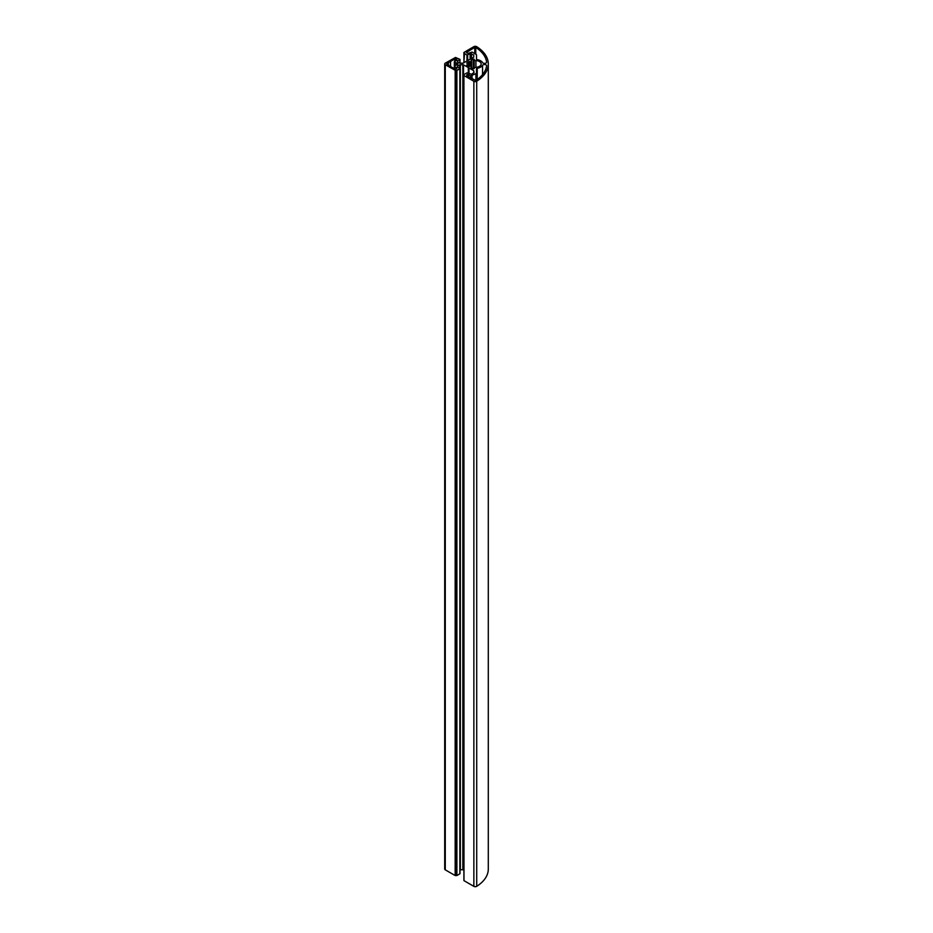 <?xml version="1.0" encoding="UTF-8"?>
<svg xmlns="http://www.w3.org/2000/svg" width="933" height="933" viewBox="0 0 933 933"><rect width="100%" height="100%" fill="white"/><g stroke="black" fill="none" stroke-linecap="round" stroke-linejoin="round"><path stroke-width="1.4" d="M469.124 66.418L469.346 63.572L466.617 63.024L468.961 61.555L470.605 61.823L470.605 66.103L471.55 66.651L471.573 61.251M454.616 68.867L454.336 66.208L456.085 64.96L456.085 62.954L454.336 61.706L456.762 60.062L456.762 59.187L454.698 59.001L447.234 63.316A1.574 0.91 180 0 0 446.767 63.957A1.574 0.91 180 0 0 447.234 64.599L454.698 68.914L456.762 68.727L456.762 67.852L456.762 68.727M475.935 60.563A5.913 3.417 180 0 1 481.171 63.957A5.913 3.417 180 0 1 475.935 67.351L475.935 60.563A1.971 1.143 180 0 1 474.197 59.549L473.299 59.059L471.107 60.318L471.62 61.17L470.605 61.823M486.606 62.278L486.606 62.103A2.076 1.201 0 0 1 486.606 62.196A2.076 1.201 0 0 1 484.857 63.374A2.076 1.201 0 0 1 482.559 62.569A7.686 4.443 180 0 0 477.229 59.665L476.495 59.117L476.495 55.082A1.971 1.143 180 0 0 475.912 54.277L472.051 52.05L467.958 53.414L466.442 52.411L474.757 47.42L474.757 53.613M469.124 64.482L466.768 65.088L468.961 66.36L470.605 66.103M475.935 67.351A1.971 1.143 0 0 0 474.197 68.366L473.299 68.867L470.955 67.398L471.62 66.744L471.55 61.275M470.652 78.127L470.652 75.876L468.518 74.64L466.99 74.64L466.675 75.83L475.76 80.483A42.836 24.736 180 0 0 486.606 65.811A2.076 1.201 180 0 0 486.606 65.73A2.076 1.201 180 0 0 484.857 64.54A2.076 1.201 180 0 0 482.559 65.345A7.686 4.443 0 0 1 477.229 68.249L477.229 79.492M445.274 869.848A1.971 1.143 180 0 1 444.703 869.043L444.703 63.957A1.971 1.143 0 0 0 445.274 64.762L445.274 869.848L455.164 875.551L456.89 875.539L456.89 70.465L456.54 875.539M468.937 73.59L468.937 67.922L473.742 70.733L474.022 72.564L471.492 74.267L466.966 72.856L463.993 74.57L463.911 75.456L463.981 880.647L473.859 886.35A1.971 1.143 0 0 0 476.716 886.315A44.411 25.646 0 0 0 488.297 869.043L488.297 63.957A44.411 25.646 0 0 0 476.716 46.685A1.971 1.143 180 0 0 473.859 46.65L463.911 52.458L463.911 62.861L464.506 52.854L463.911 52.458M463.911 870.139L463.538 64.832L460.354 64.669L457.415 66.138L457.415 66.943L459.992 68.552L456.89 70.465M462.838 64.669L462.838 869.754L463.538 869.918M462.838 869.754L460.354 869.754L460.354 64.669M459.852 68.75L459.852 873.428M459.852 873.836L456.89 875.539M456.085 62.954L457.975 63.957L456.645 64.96L456.645 62.954M454.616 66.616L456.762 67.852M470.652 75.876L475.912 73.649A1.971 1.143 0 0 0 476.495 72.844L476.495 68.797L477.229 68.249M473.742 57.193L473.742 54.954L473.742 57.193L462.838 63.246L459.654 63.082L457.415 61.788L457.415 60.983L459.992 59.374L455.514 57.449L445.274 63.152A1.971 1.143 0 0 0 444.703 63.957M455.514 875.551L455.514 70.465L445.274 64.762M455.514 70.465L456.54 70.465M468.389 73.275L468.389 67.608L463.538 64.832M463.981 75.363L463.993 74.768M463.981 75.561L473.859 81.264A1.971 1.143 0 0 0 476.716 81.229A44.411 25.646 0 0 0 488.297 63.957M473.742 54.954L470.104 53.659L466.966 55.059L463.923 53.251M486.606 62.103A42.836 24.736 0 0 0 475.76 47.431L474.757 47.42M469.346 64.342L469.346 66.441M468.844 73.544L468.844 67.666M456.027 875.247L456.027 70.173M476.495 72.844L476.495 80.005M447.793 64.925L447.793 62.989M450.581 66.535L450.581 61.38M448.411 64.96L448.411 62.954M450.511 66.173L450.511 61.741M456.447 60.248L456.447 59.082M474.127 68.692L474.127 59.222M467.06 65.263L467.06 64.61M466.803 75.9L466.803 74.815M473.859 886.35L473.859 81.264M447.234 64.599L447.234 63.316M457.683 63.561L457.683 64.365M468.996 67.992L468.996 73.625M473.742 72.972L473.742 70.733M468.518 76.891L468.518 74.64M467.958 76.576L467.958 74.5M467.55 76.331L467.55 74.5M471.573 67.864L471.573 66.838M475.912 80.378L475.912 73.649M472.051 75.876L472.051 78.932M455.164 70.465L455.164 875.551M457.415 66.943L457.415 66.138M459.654 64.832L459.654 68.237M468.273 67.573L468.273 73.206M482.559 74.593L482.559 65.345M476.716 886.315L476.716 81.229M466.675 52.878L466.675 52.085M473.299 59.059L473.299 68.867M466.966 55.059L466.966 61.1M463.993 62.814L463.993 53.356M467.655 60.703L467.655 55.059M470.104 53.659L470.104 59.292M471.492 58.487L471.492 53.659M463.981 53.158L463.981 52.563M474.197 59.549L474.197 68.366M468.961 63.421L468.961 61.555M457.415 60.983L457.415 61.788M459.852 63.164L459.852 59.572M454.698 61.263L454.698 59.001M455.502 60.797L455.502 58.896M470.279 66.091L470.279 61.835M469.602 61.531L469.602 66.383M454.616 62.103L454.616 65.811M475.76 54.184L475.76 47.431M463.923 75.41L463.923 74.663M463.911 75.456L463.911 880.542M471.62 67.899L471.62 61.17M459.992 873.626L459.992 68.552M454.336 61.706L454.336 68.704M459.992 63.211L459.992 59.374"/></g></svg>
